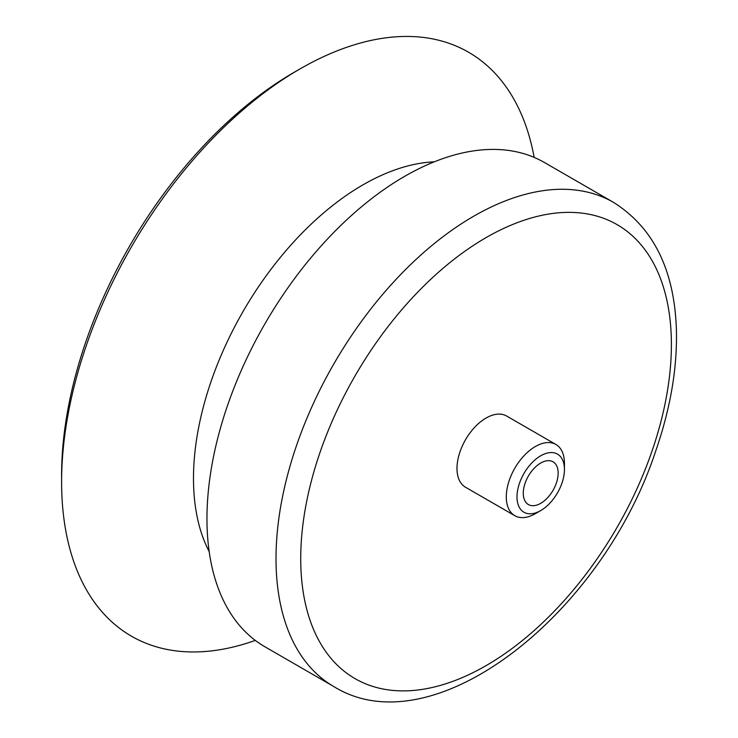 <?xml version="1.0" encoding="UTF-8"?>
<svg xmlns="http://www.w3.org/2000/svg" width="738" height="738" viewBox="0 0 738 738"><rect width="100%" height="100%" fill="white"/><g stroke="black" fill="none" stroke-linecap="round" stroke-linejoin="round"><path stroke-width="1.11" d="M516.997 496.877A33.551 19.372 -60 0 1 540.714 455.789A33.551 19.372 -60 0 1 564.441 469.488A33.551 19.372 -60 0 1 540.714 510.576A33.551 19.372 -60 0 1 516.997 496.877M540.714 503.325A24.668 14.243 -60 0 1 528.38 504.543A24.668 14.243 -60 0 1 528.38 476.056A24.668 14.243 -60 0 1 553.048 461.813A24.668 14.243 -60 0 1 556.83 481.582A24.668 14.243 -60 0 1 540.714 503.325M540.714 510.576L535.364 513.666A41.116 23.736 -60 0 1 514.81 515.696A41.116 23.736 -60 0 1 506.296 496.877A41.116 23.736 -60 0 1 524.238 455.503A41.116 23.736 -60 0 1 555.926 444.488A41.116 23.736 -60 0 1 564.441 463.307L564.441 469.488M514.81 515.696L465.503 487.228A41.116 23.736 -60 0 1 456.988 468.409A41.116 23.736 -60 0 1 474.931 427.034A41.116 23.736 -60 0 1 506.619 416.02L555.926 444.488M333.917 686.617L264.868 646.746A279.573 161.419 -60 0 1 206.963 518.768A279.573 161.419 -60 0 1 329 237.405A279.573 161.419 -60 0 1 544.441 162.508L613.49 202.369C653.453 227.535 674.421 269.96 676.395 329.646C677.383 367.838 670.528 408.179 655.824 450.678C602.19 614.385 433.427 748.397 333.917 686.617A279.573 161.419 -60 0 1 276.012 558.629A279.573 161.419 -60 0 1 398.05 277.276A279.573 161.419 -60 0 1 613.49 202.369M255.293 640.399A337.137 194.648 -60 0 1 61.605 481.84A337.137 194.648 -60 0 1 299.997 68.929A337.137 194.648 -60 0 1 534.155 157.388M61.605 481.84L61.605 475.124A328.917 189.897 -60 0 1 294.176 72.287L299.997 68.929M300.726 558.629A262.101 151.327 -60 0 1 578.73 212.793A262.101 151.327 -60 0 1 578.73 583.463A262.101 151.327 -60 0 1 300.726 558.629M209.195 551.646A239.712 138.393 -60 0 1 193.485 478.427A239.712 138.393 -60 0 1 434.239 161.843"/></g></svg>

